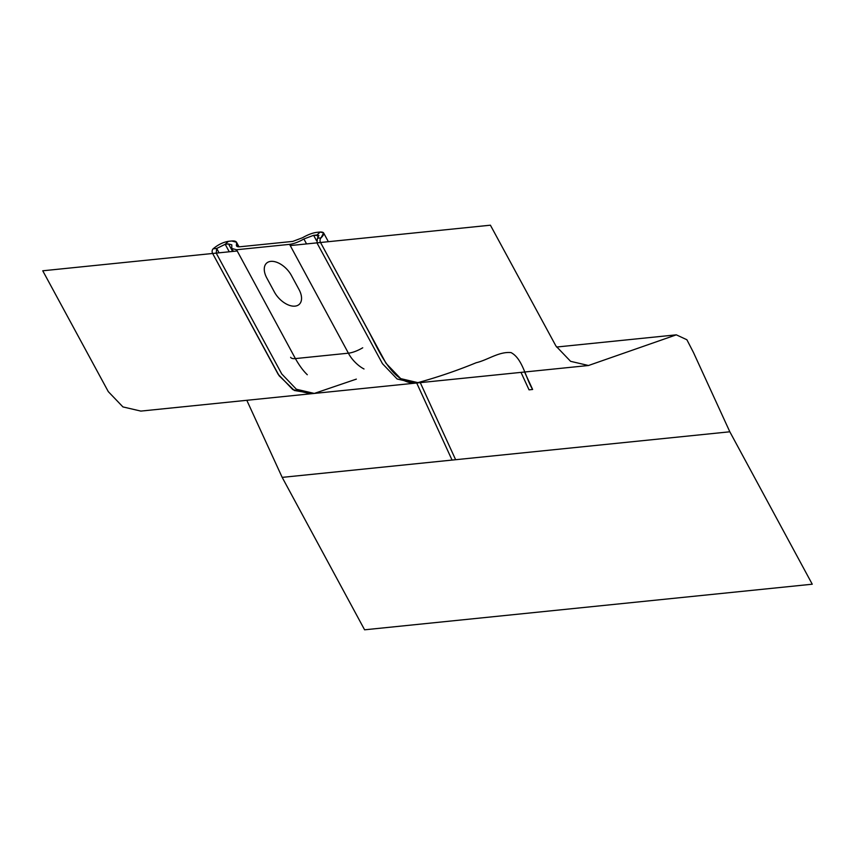 <?xml version="1.0" encoding="UTF-8"?>
<svg xmlns="http://www.w3.org/2000/svg" width="855" height="855" viewBox="0 0 855 855"><rect width="100%" height="100%" fill="white"/><g stroke="black" fill="none" stroke-linecap="round" stroke-linejoin="round"><path stroke-width="1.28" d="M266.813 278.014A18.511 10.794 47.2 0 1 266.557 263.18A18.511 10.794 47.2 0 1 270.811 261.374A18.511 10.794 47.2 0 1 291.437 275.513L299.004 289.503A18.511 10.794 47.2 0 1 299.261 304.337A18.511 10.794 47.2 0 1 274.38 292.004L266.813 278.014A18.511 10.794 47.2 0 1 266.557 263.18A18.511 10.794 47.2 0 1 270.811 261.374A18.511 10.794 47.2 0 1 291.437 275.513L299.004 289.503A18.511 10.794 47.2 0 1 299.261 304.337A18.511 10.794 47.2 0 1 274.38 292.004L266.813 278.014M312.524 393.557L294.323 390.479L279.125 375.74L212.639 253.486L278.185 374.33L292.816 389.613L310.718 393.792L292.816 389.613L278.185 374.33L212.639 253.486A3.367 2.501 84.2 0 1 213.13 248.826C217.993 244.722 223.08 242.221 228.403 241.334C223.08 242.221 217.993 244.722 213.13 248.826A3.367 2.501 84.2 0 0 212.639 253.486L216.219 253.123L216.71 248.463L213.13 248.826A3.367 2.501 84.2 0 0 212.639 253.486L216.219 253.123L216.71 248.463L225.196 244.295L216.71 248.463L213.13 248.826C217.993 244.722 223.08 242.221 228.403 241.334L231.769 240.992L228.403 241.334L225.196 244.295L228.552 243.953L231.801 244.819L231.78 248.474L236.546 249.746L289.578 244.359C293.799 243.835 298.566 242.04 303.888 238.983L313.625 235.317L316.981 234.986L320.198 232.015L316.831 232.357C312.62 232.881 307.843 234.676 302.52 237.733L292.784 241.399L239.753 246.785L236.514 245.909L236.536 242.264L236.525 244.434C237.327 241.837 235.734 240.683 231.769 240.992L236.536 242.264L231.769 240.992L228.403 241.334L225.196 244.295L229.247 251.787L225.196 244.295L228.552 243.953L231.801 244.819L231.78 248.474L236.546 249.746L289.578 244.359C293.799 243.835 298.566 242.04 303.888 238.983L313.625 235.317L318.894 235.488L316.981 234.986L320.198 232.015L323.618 232.934L321.031 237.872A3.367 2.501 84.2 0 0 320.54 242.521L386.065 363.343L400.706 378.626L418.608 382.805L400.706 378.626L386.065 363.343L320.54 242.521L369.136 332.253C380.657 354.28 393.653 384.964 416.78 382.933C436.862 377.483 456.666 370.749 476.192 362.734C487.884 359.976 498.828 351.448 511.034 352.591C522.629 358.694 525.398 377.461 532.633 389.474L529.053 389.848L520.994 372.374L529.053 389.848L532.633 389.474L524.575 372.011L532.633 389.474M318.894 235.488L317.451 238.235L321.031 237.872A3.367 2.501 84.2 0 0 320.54 242.521A3.367 2.501 84.2 0 1 321.031 237.872L317.451 238.235L316.959 242.895L382.484 363.706L397.126 378.989L415.028 383.168L397.126 378.989L382.484 363.706L316.959 242.895L317.451 238.235L318.894 235.488M416.695 382.997L452.06 460.076L416.695 382.997L452.06 460.076L455.64 459.712L452.06 460.076M216.219 253.123L281.765 373.966L296.396 389.249L314.298 393.428L356.353 379.118L314.298 393.428L310.718 393.792L314.298 393.428L296.396 389.249L281.765 373.966L216.219 253.123M420.275 382.634L455.64 459.712L420.275 382.634M216.71 248.463L219.072 252.824L216.71 248.463M348.413 353.179C351.501 359.389 358.149 366.026 364.006 368.975C358.149 366.026 351.501 359.389 348.413 353.179A16.822 5.493 -28.4 0 0 362.723 347.793A16.822 5.493 -28.4 0 1 348.413 353.179L289.578 244.359L348.413 353.179L295.392 358.587C299.346 365.566 303.311 370.952 307.308 374.747C303.311 370.952 299.346 365.566 295.392 358.587L348.413 353.179M292.784 241.399L239.753 246.785C237.059 246.988 235.98 246.208 236.525 244.434L237.754 246.71L236.525 244.434L236.514 245.909L239.753 246.785L292.784 241.399L302.52 237.733C307.843 234.676 312.62 232.881 316.831 232.357L320.198 232.015C324.665 231.908 324.943 233.864 321.031 237.872L323.618 232.934L328.363 241.698L323.618 232.934L320.198 232.015L316.831 232.357C312.62 232.881 307.843 234.676 302.52 237.733L292.784 241.399M290.24 245.577L490.407 225.196L555.953 346.04L570.584 361.323L588.486 365.502L676.316 334.839L686.886 339.745L693.469 352.506L729.828 431.786L812.25 584.211L364.593 629.804L282.182 477.379L729.828 431.786M588.486 365.502L140.84 411.095L122.928 406.916L108.296 391.633L42.75 270.789L237.209 250.975M246.806 400.3L282.182 477.379M316.959 242.895L320.54 242.521L316.959 242.895M316.981 234.986L318.274 237.369L316.981 234.986M313.625 235.317L316.457 240.554L313.625 235.317M232.603 251.445L228.552 243.953L232.603 251.445M306.56 243.921L303.888 238.983L306.56 243.921M236.546 249.746L295.392 358.587A16.822 5.493 -28.4 0 1 290.625 357.305A16.822 5.493 -28.4 0 0 295.392 358.587L236.546 249.746M236.536 242.264L239.005 246.828L236.536 242.264M231.78 248.474L233.351 251.37L231.78 248.474M676.316 334.839L556.605 347.034"/></g></svg>
